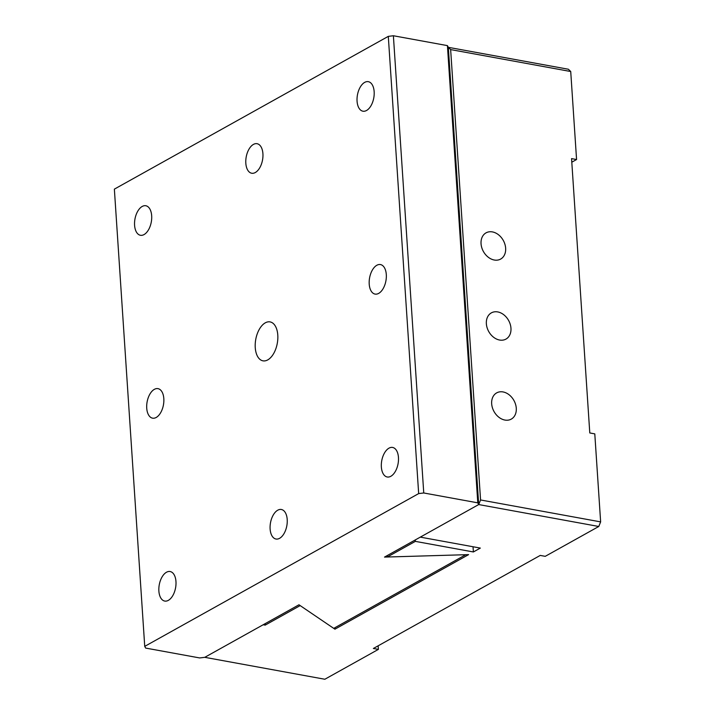 <?xml version="1.0" encoding="UTF-8"?>
<svg xmlns="http://www.w3.org/2000/svg" width="715" height="715" viewBox="0 0 715 715"><rect width="100%" height="100%" fill="white"/><g stroke="black" fill="none" stroke-linecap="round" stroke-linejoin="round"><path stroke-width="1.07" d="M144.734 646.369L418.668 493.591L388.299 36.367L114.364 189.135L144.734 646.369L145.654 648.076L199.682 657.943L204.776 657.326L263.174 624.758L265.176 625.125L300.175 605.605L334.933 629.182L468.611 554.625L387.298 557.012L415.352 541.371L473.384 551.962L480.337 548.083L420.304 537.126L478.701 504.558L384.5 557.092L465.805 554.706L333.726 628.369L298.977 604.783L204.776 657.326L324.842 679.25L378.378 649.39L373.373 648.478L540.236 555.421L545.241 556.333L598.777 526.481L600.636 521.887L480.56 499.964L450.647 49.594L570.722 71.518L576.567 159.534L571.562 158.623L589.786 432.959L594.791 433.871L600.636 521.887M418.668 493.591L423.754 492.975L477.79 502.842L478.701 504.558L598.777 526.481M378.378 649.39L378.137 645.824M570.722 71.518L568.407 69.248L448.332 47.324L447.42 45.617L393.384 35.75L388.299 36.367M571.803 162.189L576.567 159.534M504.906 420.054A15.006 11.377 60.9 0 0 511.288 419.106A15.006 11.377 60.9 0 0 513.915 400.454A15.006 11.377 60.9 0 0 496.666 392.884A15.006 11.377 60.9 0 0 492.403 407.711A15.006 11.377 60.9 0 0 504.906 420.054M499.597 340.036A15.006 11.377 60.9 0 0 505.97 339.089A15.006 11.377 60.9 0 0 508.597 320.436A15.006 11.377 60.9 0 0 491.348 312.875A15.006 11.377 60.9 0 0 487.094 327.693A15.006 11.377 60.9 0 0 499.597 340.036M492.412 231.91A15.006 11.377 60.9 0 0 486.03 232.858A15.006 11.377 60.9 0 0 483.412 251.51A15.006 11.377 60.9 0 0 500.652 259.071A15.006 11.377 60.9 0 0 504.915 244.253A15.006 11.377 60.9 0 0 492.412 231.91M415.254 539.941L415.352 541.371M473.384 551.962L473.035 546.752M387.199 555.582L387.298 557.012M334.834 627.752L334.933 629.182M265.077 623.695L265.176 625.125M450.647 49.594L448.332 47.324L478.701 504.558L480.56 499.964M267.75 359.895A19.788 10.94 100.3 0 1 262.959 360.834A19.788 10.94 100.3 0 1 255.756 339.402A19.788 10.94 100.3 0 1 270.073 321.902A19.788 10.94 100.3 0 1 277.795 339.151A19.788 10.94 100.3 0 1 267.75 359.895M144.064 234.565A15.006 8.303 100.3 0 1 140.435 235.28A15.006 8.303 100.3 0 1 134.965 219.022A15.006 8.303 100.3 0 1 145.824 205.75A15.006 8.303 100.3 0 1 151.678 218.835A15.006 8.303 100.3 0 1 144.064 234.565M154.342 389.353A15.006 8.303 100.3 0 1 157.97 388.638A15.006 8.303 100.3 0 1 163.44 404.896A15.006 8.303 100.3 0 1 152.581 418.168A15.006 8.303 100.3 0 1 146.727 405.083A15.006 8.303 100.3 0 1 154.342 389.353M166.488 572.241A15.006 8.303 100.3 0 1 170.116 571.526A15.006 8.303 100.3 0 1 175.586 587.784A15.006 8.303 100.3 0 1 164.727 601.065A15.006 8.303 100.3 0 1 158.873 587.971A15.006 8.303 100.3 0 1 166.488 572.241M277.733 510.206A15.006 8.303 100.3 0 1 281.361 509.491A15.006 8.303 100.3 0 1 286.831 525.748A15.006 8.303 100.3 0 1 275.972 539.021A15.006 8.303 100.3 0 1 270.118 525.936A15.006 8.303 100.3 0 1 277.733 510.206M255.3 172.53A15.006 8.303 100.3 0 1 251.671 173.236A15.006 8.303 100.3 0 1 246.201 156.987A15.006 8.303 100.3 0 1 257.069 143.706A15.006 8.303 100.3 0 1 262.923 156.799A15.006 8.303 100.3 0 1 255.3 172.53M388.978 448.162A15.006 8.303 100.3 0 1 392.606 447.447A15.006 8.303 100.3 0 1 398.076 463.704A15.006 8.303 100.3 0 1 387.208 476.985A15.006 8.303 100.3 0 1 381.354 463.892A15.006 8.303 100.3 0 1 388.978 448.162M376.823 265.274A15.006 8.303 100.3 0 1 380.452 264.559A15.006 8.303 100.3 0 1 385.921 280.816A15.006 8.303 100.3 0 1 375.062 294.088A15.006 8.303 100.3 0 1 369.208 281.004A15.006 8.303 100.3 0 1 376.823 265.274M366.545 110.485A15.006 8.303 100.3 0 1 362.916 111.2A15.006 8.303 100.3 0 1 357.446 94.943A15.006 8.303 100.3 0 1 368.305 81.671A15.006 8.303 100.3 0 1 374.159 94.755A15.006 8.303 100.3 0 1 366.545 110.485M423.754 492.975L393.384 35.75M477.79 502.842L447.42 45.617"/></g></svg>
